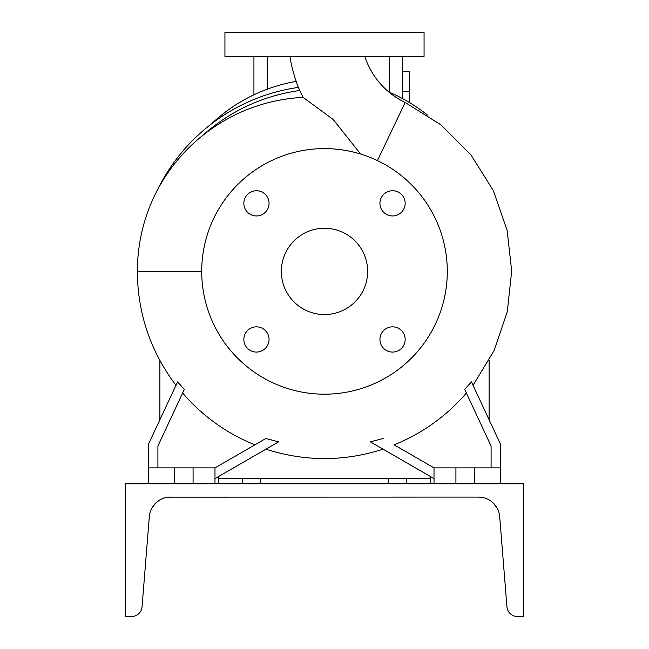 <?xml version="1.0" encoding="UTF-8"?>
<svg xmlns="http://www.w3.org/2000/svg" width="649" height="649" viewBox="0 0 649 649"><rect width="100%" height="100%" fill="white"/><g stroke="black" fill="none" stroke-linecap="round" stroke-linejoin="round"><path stroke-width="0.97" d="M289.9 56.341A150.649 150.649 0 0 0 298.37 87.404A185.849 185.849 0 0 0 157.309 190.23M360.633 154.04L333.115 119.432L303.075 97.358L298.37 87.404M364.779 56.341A77.637 77.637 0 0 0 405.179 102.501L377.426 160.595M392.556 326.845A12.615 12.615 0 0 0 379.941 339.451A12.615 12.615 0 0 0 392.556 352.066A12.615 12.615 0 0 0 405.163 339.451A12.615 12.615 0 0 0 392.556 326.845M256.444 326.845A12.615 12.615 0 0 0 243.837 339.451A12.615 12.615 0 0 0 256.444 352.066A12.615 12.615 0 0 0 269.059 339.451A12.615 12.615 0 0 0 256.444 326.845M256.444 190.733A12.615 12.615 0 0 0 243.837 203.348A12.615 12.615 0 0 0 256.444 215.955A12.615 12.615 0 0 0 269.059 203.348A12.615 12.615 0 0 0 256.444 190.733M379.941 203.348A12.615 12.615 0 0 0 392.556 215.955A12.615 12.615 0 0 0 405.163 203.348A12.615 12.615 0 0 0 392.556 190.733A12.615 12.615 0 0 0 379.941 203.348M201.709 271.404L137.32 271.404C137.547 242.207 144.232 215.103 157.391 190.084C168.618 169 183.626 150.86 202.415 135.665C232.009 112.236 265.563 99.467 303.075 97.358M324.5 394.194A122.791 122.791 0 0 0 447.291 271.404A122.791 122.791 0 0 0 324.5 148.605A122.791 122.791 0 0 0 201.709 271.404A122.791 122.791 0 0 0 324.5 394.194M324.5 228.253A43.142 43.142 0 0 0 281.358 271.404A43.142 43.142 0 0 0 324.5 314.546A43.142 43.142 0 0 0 367.642 271.404A43.142 43.142 0 0 0 324.5 228.253M157.902 467.872L157.902 446.033L184.324 389.376L177.558 381.896L148.605 443.973L148.605 467.872L214.981 467.872L214.981 483.797M434.019 483.797L434.019 467.872L500.395 467.872L500.395 443.973L471.442 381.896L464.676 389.376L491.098 446.033L491.098 467.872M242.199 483.797L242.199 478.491L260.776 478.491L260.776 483.797M430.701 483.797L430.701 478.491L260.776 478.491M324.5 56.341L424.065 56.341L424.065 32.45L224.935 32.45L224.935 56.341L324.5 56.341M388.224 483.797L388.224 478.491M406.801 478.491L406.801 483.797M430.701 478.491L430.701 476.682M218.299 476.682L218.299 483.797M242.199 478.491L218.299 478.491M500.395 467.872L500.395 483.797M474.508 467.872L474.508 483.797M455.923 467.872L455.923 483.797M434.019 467.872L394.113 444.833A186.88 186.88 0 0 0 466.388 393.026M383.137 438.497L370.36 441.847L434.019 478.597M174.492 467.872L174.492 483.797M148.605 467.872L148.605 483.797M193.078 467.872L193.078 483.797M214.981 478.597L278.64 441.847L265.863 438.497L254.887 444.833A186.88 186.88 0 0 1 182.612 393.026M265.863 438.497L214.981 467.872M159.889 360.503L159.889 419.773M427.44 115.068A164.611 164.611 0 0 0 388.84 92.012M296.155 81.368A164.611 164.611 0 0 0 211.363 123.951M489.111 419.773L489.111 360.503M402.607 91.525L409.251 91.525L409.251 71.609L402.607 71.609M409.251 91.525L409.251 102.404M402.607 56.341L402.607 98.624M253.929 56.341L253.929 94.811M156.101 502.691L151.923 507.989L155.906 502.87L158.559 500.736M489.216 499.973L487.667 499.154M165.179 497.751L165.203 497.742C153.278 503.648 153.278 503.648 165.203 497.742L163.288 498.335M161.552 499.049L157.366 501.612M481.023 497.223L479.741 497.11L481.023 497.223M168.87 497.134L478.516 497.077L483.797 497.742C495.731 503.648 495.731 503.648 483.797 497.742M158.705 500.647L159.897 499.9M161.674 498.992L163.248 498.351M495.755 505.912L496.883 507.656M497.029 507.907L492.899 502.691M478.516 497.077A21.239 21.239 0 0 1 499.681 516.612L506.942 606.783A10.619 10.619 0 0 0 517.529 616.55L523.621 616.55L523.621 483.797L125.379 483.797L125.379 616.55L131.471 616.55A10.619 10.619 0 0 0 142.058 606.783L149.319 516.612A21.239 21.239 0 0 1 170.484 497.077L166.59 497.434M487.358 499L485.655 498.31L487.367 499.008M493.094 502.87L492.315 502.172M491.439 501.458L490.287 500.639M489.752 500.29L488.989 499.835M163.726 498.181L165.057 497.783M165.089 497.775L164.4 497.97M164.197 498.026L162.972 498.448M165.203 497.742L170.484 497.077M299.838 90.511A182.556 182.556 0 0 0 202.415 135.665M389.335 56.341L389.335 92.215M267.201 56.341L267.201 89.205M473.032 385.303L494.205 350.363L507.291 311.674L511.68 271.055L507.145 230.46L493.313 190.546L470.882 154.746L440.996 124.892L405.179 102.501M137.32 271.404C137.685 313.613 150.568 351.58 175.968 385.303M265.936 449.181C304.981 461.699 344.019 461.699 383.064 449.181"/></g></svg>
